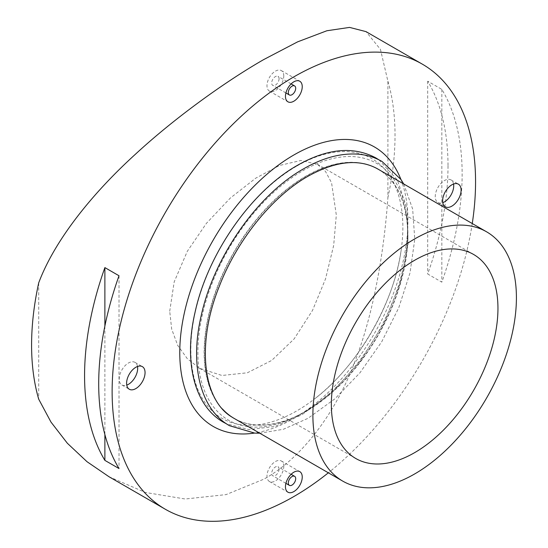 <?xml version="1.0" encoding="UTF-8"?>
<svg xmlns="http://www.w3.org/2000/svg" width="548" height="548" viewBox="0 0 548 548"><rect width="100%" height="100%" fill="white"/><g stroke="black" fill="none" stroke-linecap="round" stroke-linejoin="round"><path stroke-width="0.41" stroke-dasharray="2.74 2.06" d="M234.462 418.604A143.918 83.091 120 0 0 235.01 418.905A143.918 83.091 120 0 0 305.894 411.171A143.918 83.091 120 0 0 399.622 285.323A143.918 83.091 120 0 0 378.915 169.661A143.918 83.091 120 0 0 378.373 169.332M375.668 167.846A143.918 83.091 120 0 0 305.894 176.155A143.918 83.091 120 0 0 212.466 301.016A143.918 83.091 120 0 0 231.818 417.007M302.708 170.798A148.234 85.584 -60 0 1 407.527 231.311A148.234 85.584 -60 0 1 302.708 412.856A148.234 85.584 -60 0 1 197.897 352.343A148.234 85.584 -60 0 1 302.708 170.798M296.852 166.03A149.926 86.557 -60 0 1 401.348 248.73A149.926 86.557 -60 0 1 314.71 398.793A149.926 86.557 -60 0 1 296.852 410.856A149.926 86.557 -60 0 1 190.841 349.651A149.926 86.557 -60 0 1 296.852 166.03M169.716 311.23L174.196 281.871L187.313 251.292L206.438 223.31L230.29 198.075L255.717 178.175L279.473 165.475L300.866 160.489L317.354 164.256L325.519 171.49L331.561 182.765L336.314 215.042L333.67 245.463L325.526 278.911L312.511 310.421L294.187 338.849L271.692 360.44L247.34 372.791L221.961 375.476L199.554 368.297L187.313 358.707L177.696 345.363L171.688 329.122L169.716 311.23M472.26 223.536A256.991 148.371 -60 0 1 328.348 472.808M109.011 476.739L145.357 492.453L185.217 499.009L226.084 494.604L263.8 479.199C302.51 457.977 336.301 411.486 354.529 362.454C373.887 313.764 384.251 249.957 387.902 197.581L387.902 81.234L380.456 49.402L366.002 31.62M387.902 81.234A256.991 148.371 -60 0 1 395.026 135.294A256.991 148.371 -60 0 1 387.902 197.581M448.011 165.886A256.991 148.371 -60 0 1 427.7 274.007L441.832 282.158A256.991 148.371 120 0 0 462.142 174.045A256.991 148.371 120 0 0 441.832 89.379L427.7 81.22A256.991 148.371 -60 0 1 448.011 165.886M453.552 184.025A13.056 7.535 120 0 0 451.004 179.908A13.056 7.535 120 0 0 440.941 183.409A13.056 7.535 120 0 0 435.242 196.547A13.056 7.535 120 0 0 437.948 202.52A13.056 7.535 120 0 0 442.784 202.671M137.521 366.482A13.056 7.535 120 0 0 134.972 362.365A13.056 7.535 120 0 0 124.91 365.865A13.056 7.535 120 0 0 119.211 379.004A13.056 7.535 120 0 0 121.916 384.984A13.056 7.535 120 0 0 126.752 385.128M283.775 466.396A11.871 6.85 120 0 0 281.316 460.964A11.871 6.85 120 0 0 272.171 464.142A11.871 6.85 120 0 0 266.986 476.089A11.871 6.85 120 0 0 269.445 481.521A11.871 6.85 120 0 0 278.589 478.342A11.871 6.85 120 0 0 283.775 466.396M283.775 76.008A11.871 6.85 120 0 0 281.316 70.576A11.871 6.85 120 0 0 272.171 73.754A11.871 6.85 120 0 0 266.986 85.7A11.871 6.85 120 0 0 269.445 91.132A11.871 6.85 120 0 0 278.589 87.954A11.871 6.85 120 0 0 283.775 76.008M279.076 469.109A5.22 3.014 -60 0 1 276.795 474.363A5.22 3.014 -60 0 1 272.767 475.767A5.22 3.014 -60 0 1 271.692 473.376A5.22 3.014 -60 0 1 273.966 468.115A5.22 3.014 -60 0 1 277.994 466.718A5.22 3.014 -60 0 1 279.076 469.109M279.076 78.727A5.22 3.014 -60 0 1 276.795 83.981A5.22 3.014 -60 0 1 272.767 85.378A5.22 3.014 -60 0 1 271.692 82.988A5.22 3.014 -60 0 1 273.966 77.734A5.22 3.014 -60 0 1 277.994 76.336A5.22 3.014 -60 0 1 279.076 78.727M38.709 282.837L38.709 399.184M119.012 275.754L119.012 468.54M104.88 326.053L104.88 434.557M441.832 89.379L441.832 282.158M427.7 81.22L427.7 274.007M378.915 169.661L378.106 169.181A143.912 83.091 -60 0 1 407.918 235.065A143.912 83.091 -60 0 1 306.154 411.322A143.912 83.091 -60 0 1 234.195 418.446L235.01 418.905M222.413 408.931A143.912 83.091 -60 0 1 204.39 352.57A143.912 83.091 -60 0 1 306.154 176.305A143.912 83.091 -60 0 1 363.954 163.736M400.876 179.36A161.324 93.139 -60 0 1 407.918 220.851A161.324 93.139 -60 0 1 293.844 418.425A161.324 93.139 -60 0 1 254.395 433.078M403.691 183.95L412.665 209.076L414.768 239.332L410.014 272.911L398.759 307.777L381.723 341.774L359.968 372.784L334.862 398.855L307.921 418.364L283.378 429.283L259.779 433.221M378.928 159.817L397.327 179.963L407.198 209.076L408.041 244.641L399.978 283.864L383.73 323.608L360.625 360.632L332.574 391.895L301.818 414.836L274.754 426.502L248.991 429.591L226.495 423.837M401.348 248.73C394.834 301.975 357.563 366.53 314.71 398.793M317.354 164.256L473.554 254.436M451.004 179.908L458.388 184.169M134.972 362.365L142.357 366.633M281.316 460.964L299.777 471.623M281.316 70.576L299.777 81.234M285.905 483.35L272.767 475.767M285.905 92.961L272.767 85.378M291.125 83.919L277.994 76.336M291.125 474.301L277.994 466.718M269.445 91.132L287.912 101.791M269.445 481.521L287.912 492.179M121.916 384.984L129.301 389.244M437.948 202.52L445.332 206.781M199.554 368.297L355.748 458.477"/><path stroke-width="0.82" d="M378.373 169.332A143.918 83.091 120 0 0 375.668 167.846C357.145 158.68 334.568 161.502 307.921 176.298C272.425 196.396 237.216 239.928 219.385 286.09C196.191 343.274 202.746 399.732 231.818 417.007A143.918 83.091 120 0 0 234.462 418.604M516.415 297.701A143.912 83.091 -60 0 1 453.593 442.531A143.912 83.091 -60 0 1 342.692 481.089A143.912 83.091 -60 0 1 312.887 415.206A143.912 83.091 -60 0 1 375.709 270.376A143.912 83.091 -60 0 1 486.61 231.825A143.912 83.091 -60 0 1 516.415 297.701M331.348 404.547A117.806 68.014 -60 0 1 382.771 285.994A117.806 68.014 -60 0 1 473.554 254.436A117.806 68.014 -60 0 1 497.954 308.36A117.806 68.014 -60 0 1 446.531 426.913A117.806 68.014 -60 0 1 355.748 458.477A117.806 68.014 -60 0 1 331.348 404.547M328.348 472.808A256.991 148.371 -60 0 1 165.352 509.27A256.991 148.371 -60 0 1 112.128 391.621A256.991 148.371 -60 0 1 224.303 133A256.991 148.371 -60 0 1 422.337 64.15A256.991 148.371 -60 0 1 475.561 181.792A256.991 148.371 -60 0 1 472.26 223.536M98.702 383.874A256.991 148.371 120 0 0 119.012 468.54L104.88 460.382A256.991 148.371 -60 0 1 84.57 375.716A256.991 148.371 -60 0 1 104.88 267.595L119.012 275.754A256.991 148.371 120 0 0 98.702 383.874M165.352 509.27L109.011 476.739L87.016 461.704L67.356 443.257L51.005 422.111L38.709 399.184A256.991 148.371 -60 0 1 31.585 345.124A256.991 148.371 -60 0 1 38.709 282.837C55.506 238.051 94.941 191.026 135.219 154.42C174.867 117.758 225.892 81.214 263.8 59.533L297.598 41.86L326.868 30.757L349.556 27.4L366.002 31.62L422.337 64.15M442.626 200.808A13.056 7.535 -60 0 1 448.326 187.669A13.056 7.535 -60 0 1 458.388 184.169A13.056 7.535 -60 0 1 461.094 190.149A13.056 7.535 -60 0 1 455.395 203.287A13.056 7.535 -60 0 1 445.332 206.781A13.056 7.535 -60 0 1 442.626 200.808M442.784 202.671A13.056 7.535 120 0 0 453.71 185.882A13.056 7.535 120 0 0 453.552 184.025M126.595 383.264A13.056 7.535 -60 0 1 132.294 370.133A13.056 7.535 -60 0 1 142.357 366.633A13.056 7.535 -60 0 1 145.056 372.606A13.056 7.535 -60 0 1 139.356 385.744A13.056 7.535 -60 0 1 129.301 389.244A13.056 7.535 -60 0 1 126.595 383.264M126.752 385.128A13.056 7.535 120 0 0 137.671 368.345A13.056 7.535 120 0 0 137.521 366.482M285.453 486.747A11.871 6.85 -60 0 1 290.632 474.801A11.871 6.85 -60 0 1 299.777 471.623A11.871 6.85 -60 0 1 302.236 477.055A11.871 6.85 -60 0 1 297.057 489.001A11.871 6.85 -60 0 1 287.912 492.179A11.871 6.85 -60 0 1 285.453 486.747M285.453 96.359A11.871 6.85 -60 0 1 290.632 84.419A11.871 6.85 -60 0 1 299.777 81.234A11.871 6.85 -60 0 1 302.236 86.673A11.871 6.85 -60 0 1 297.057 98.613A11.871 6.85 -60 0 1 287.912 101.791A11.871 6.85 -60 0 1 285.453 96.359M295.687 478.705A5.22 3.014 -60 0 1 293.413 483.959A5.22 3.014 -60 0 1 289.385 485.357A5.22 3.014 -60 0 1 288.303 482.966A5.22 3.014 -60 0 1 290.584 477.712A5.22 3.014 -60 0 1 294.612 476.315A5.22 3.014 -60 0 1 295.687 478.705M295.687 88.317A5.22 3.014 -60 0 1 293.413 93.571A5.22 3.014 -60 0 1 289.385 94.968A5.22 3.014 -60 0 1 288.303 92.578A5.22 3.014 -60 0 1 290.584 87.324A5.22 3.014 -60 0 1 294.612 85.926A5.22 3.014 -60 0 1 295.687 88.317M104.88 267.595L104.88 326.053M104.88 434.557L104.88 460.382M363.954 163.736A143.912 83.091 -60 0 1 378.106 169.181L486.61 231.825M254.395 433.078A161.324 93.139 -60 0 1 181.546 328.403A161.324 93.139 -60 0 1 293.844 154.988A161.324 93.139 -60 0 1 400.876 179.36M342.692 481.089L234.195 418.446A143.912 83.091 -60 0 1 222.413 408.931M259.779 433.221L254.656 433.091L229.489 425.7C200.13 409.185 189.629 364.92 201.246 315.436C213.939 257.149 257.396 194.739 303.606 168.818C322.08 158.187 339.692 153.269 356.433 154.063C365.817 154.591 374.353 157.064 382.038 161.482L401.02 179.58L403.691 183.95M226.495 423.837L223.385 422.179C194.061 405.678 183.553 361.516 195.095 312.113C207.733 253.772 251.237 191.245 297.502 165.297C327.3 148.419 353.439 145.967 375.935 157.954L378.928 159.817M289.385 485.357L285.905 483.35M289.385 94.968L285.905 92.961M294.612 85.926L291.125 83.919M294.612 476.315L291.125 474.301"/></g></svg>
